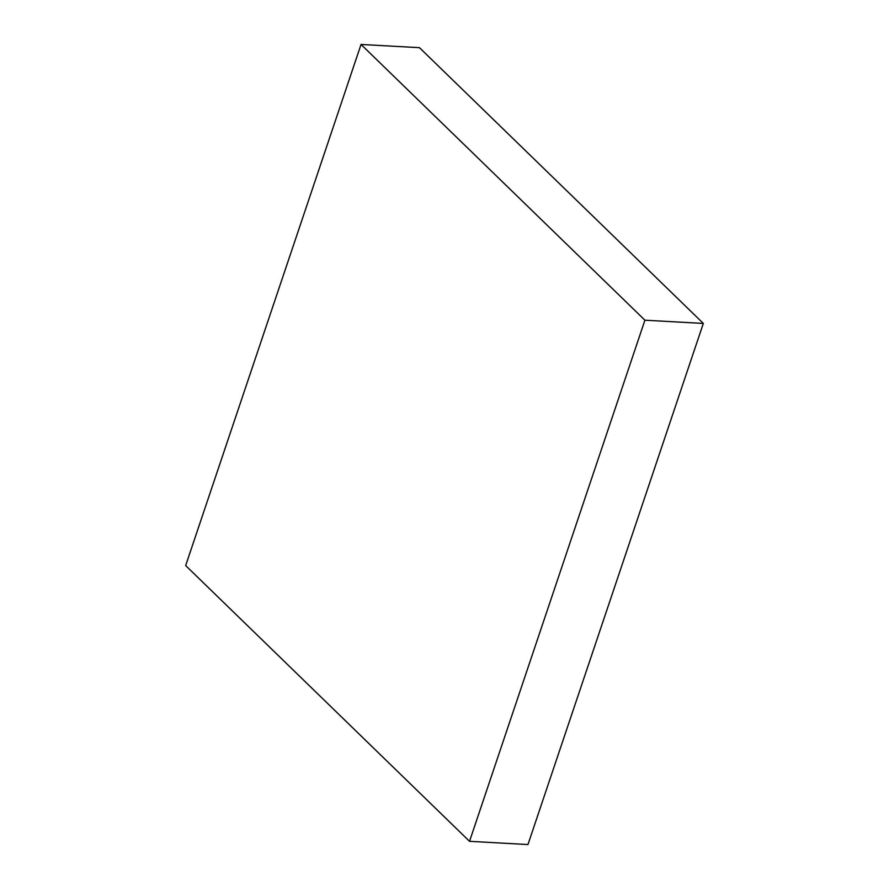 <?xml version="1.0" encoding="UTF-8"?>
<svg xmlns="http://www.w3.org/2000/svg" width="889" height="889" viewBox="0 0 889 889"><rect width="100%" height="100%" fill="white"/><g stroke="black" fill="none" stroke-linecap="round" stroke-linejoin="round"><path stroke-width="1.33" d="M361.045 44.45L419.464 47.684L703.332 323.429L644.914 320.207L361.045 44.45L185.668 565.571L469.536 841.316L644.914 320.207L703.332 323.429L527.955 844.55L469.536 841.316L527.955 844.55L703.332 323.429L419.464 47.684L361.045 44.45L185.668 565.571L469.536 841.316L644.914 320.207L361.045 44.45"/></g></svg>
